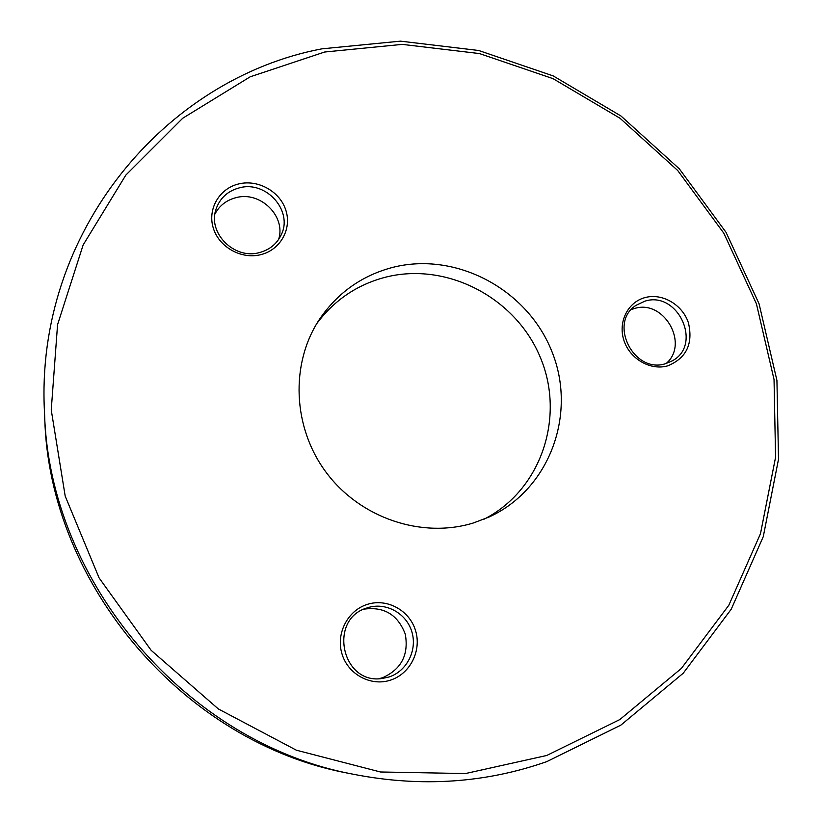 <?xml version="1.0" encoding="UTF-8"?>
<svg xmlns="http://www.w3.org/2000/svg" width="823" height="823" viewBox="0 0 823 823"><rect width="100%" height="100%" fill="white"/><g stroke="black" fill="none" stroke-linecap="round" stroke-linejoin="round"><path stroke-width="1.23" d="M260.675 254.688C241.242 259.626 218.856 247.044 213.239 227.889C207.324 208.816 219.566 188.189 239.04 183.858C258.432 179.239 280.283 191.738 285.951 210.565C291.898 229.319 280.19 250.027 260.675 254.688M239.596 187.788C227.796 190.905 219.936 198.045 216.017 209.217C207.417 232.93 234.36 259.852 259.379 252.599C269.44 249.914 276.672 244.071 281.085 235.1C293.523 211.254 266.426 180.36 239.596 187.788M667.854 365.813C650.664 370.895 629.965 359.065 623.988 340.629C617.754 322.266 627.723 302.113 644.985 297.597C662.165 292.813 682.39 304.561 688.398 322.709C693.326 343.705 686.475 358.077 667.854 365.813M644.872 301.177L636.045 305.323C607.899 323.007 634.019 374.465 665.786 363.601L672.093 360.937C703.007 345.002 677.967 290.416 644.872 301.177M214.906 214.093C219.443 205.555 226.541 200.061 236.211 197.602C260.449 190.957 286.167 216.326 278.637 239.411M631.303 309.582L634.42 308.532C663.626 298.934 689.581 343.623 666.219 363.468M363.951 609.154C384.104 606.386 397.89 614.74 405.297 634.204C408.897 654.83 401.315 669.336 382.572 677.72L378.919 678.697M390.596 680.096C370.967 686.732 348.036 674.459 342.008 653.956C335.691 633.556 347.779 610.306 367.459 604.339C387.057 598.064 409.422 610.275 415.492 630.408C421.849 650.448 410.327 673.759 390.596 680.096M367.809 607.683L366.893 607.991C327.945 619.215 341.761 684.859 382.088 678.491L388.97 677C407.025 671.218 417.59 649.892 411.778 631.539C406.233 613.104 385.74 601.932 367.809 607.683M546.719 755.483L619.832 719.559L681.382 668.42L728.808 605.286L760.473 533.695L775.575 457.259L774.042 379.506L756.419 303.78L723.798 233.166L677.689 170.484L620.017 118.255L553.066 78.669L479.48 53.567L402.231 44.38L324.622 52.024L250.202 76.796L182.716 118.245L125.857 175.062L83.154 244.945L57.569 324.632L51.242 409.977L65.202 496.135L99.11 577.941L151.185 650.365L218.321 708.932L296.362 750.195L380.432 771.984L465.499 773.548L546.719 755.483M321.865 48.845L400.492 41.15L478.719 50.491L553.221 75.922L620.984 116.002L679.366 168.88L726.04 232.323L759.073 303.8L776.933 380.473L778.517 459.213L763.271 536.647L731.236 609.205L683.224 673.224L620.881 725.114L546.801 761.614C485.519 783.074 421.438 787.374 354.559 774.494C187.346 744.033 48.711 582.026 44.483 412.117C34.792 232.672 164.888 78.545 321.865 48.845M484.099 519.169C541.4 489.994 565.504 416.767 540.3 357.357C515.712 297.679 446.755 261.457 385.246 277.269C357.141 284.676 334.313 300.128 316.773 323.614M392.622 267.413C362.027 275.489 337.687 292.71 319.622 319.098C290.066 363.447 292.391 427.59 326.556 472.906C360.608 518.315 422.014 538.767 473.318 522.996L489.006 517.05C549.764 489.387 577.057 413.99 552.058 351.935C527.749 289.603 456.354 251.108 392.622 267.413M44.483 412.117L44.74 418.053C48.917 584.721 184.712 743.416 348.726 773.322L354.559 774.494"/></g></svg>
